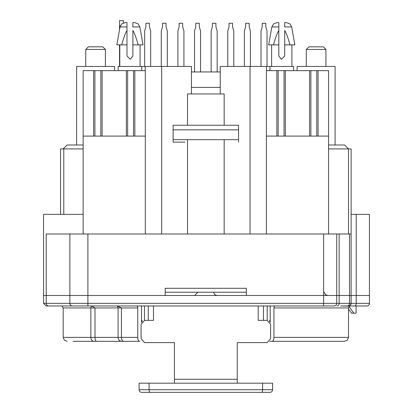 <?xml version="1.0" encoding="UTF-8"?>
<svg xmlns="http://www.w3.org/2000/svg" width="413" height="413" viewBox="0 0 413 413"><rect width="100%" height="100%" fill="white"/><g stroke="black" fill="none" stroke-linecap="round" stroke-linejoin="round"><path stroke-width="0.62" d="M284.046 136.089L285.357 136.089L285.357 70.649L284.046 70.649L284.046 136.089L278.155 136.089L278.155 70.649L276.849 70.649L276.849 136.089L278.155 136.089M285.357 136.089L310.875 136.089L310.875 70.649L309.569 70.649L309.569 136.089M285.357 70.649L309.569 70.649M276.849 70.649L266.38 70.649L266.38 136.089L276.849 136.089M318.077 136.089L328.547 136.089L328.547 70.649L316.766 70.649L316.766 136.089L318.077 136.089L318.077 70.649M316.766 136.089L310.875 136.089M133.533 136.089L134.844 136.089L134.844 70.649L133.533 70.649L133.533 136.089L127.643 136.089L127.643 70.649L126.337 70.649L126.337 136.089L127.643 136.089M134.844 136.089L145.314 136.089L145.314 70.649L134.844 70.649M102.125 136.089L102.125 70.649L100.813 70.649L100.813 136.089L126.337 136.089M100.813 136.089L94.923 136.089L94.923 70.649L93.617 70.649L93.617 136.089L94.923 136.089M93.617 70.649L83.147 70.649L83.147 136.089L93.617 136.089M102.125 70.649L126.337 70.649M127.643 70.649L133.533 70.649M94.923 70.649L100.813 70.649M278.155 70.649L284.046 70.649M310.875 70.649L316.766 70.649M132.878 44.862L132.878 30.536C134.359 32.741 136.135 37.516 138.205 44.862L132.878 44.862L132.878 56.054L130.26 59.26L132.878 56.054M121.665 44.862C123.735 37.516 125.511 32.741 126.992 30.536L126.992 44.862L116.848 44.862L120.007 26.938L126.992 26.938L126.992 30.536L126.992 22.612L126.992 26.938M132.878 26.938L132.878 22.612L132.878 26.938L139.862 26.938L138.071 23.84L134.705 22.612L132.878 22.612L134.705 22.612M278.811 30.536L278.811 44.862L273.483 44.862C275.554 37.516 277.329 32.741 278.811 30.536L278.811 22.612L276.984 22.612L273.618 23.84L271.826 26.938L278.811 26.938L278.811 30.536M284.702 30.536C286.183 32.741 287.959 37.516 290.029 44.862L284.702 44.862L284.702 30.536M284.702 26.938L284.702 22.612L284.702 26.938L291.681 26.938L294.846 44.862L290.029 44.862M273.483 44.862L268.667 44.862L271.826 26.938M278.811 56.054L281.429 59.26L278.811 56.054L278.811 44.862M284.702 55.987L281.429 59.26L284.702 55.987L284.702 44.862M126.992 55.987L130.26 59.26L126.992 55.987L126.992 44.862M323.312 46.824L308.914 46.824L306.296 49.441L325.929 49.441L323.312 46.824M306.296 66.457L306.296 49.441M102.775 46.824L88.382 46.824L85.765 49.441L105.392 49.441L102.775 46.824M85.765 66.457L85.765 49.441M126.992 22.612L125.165 22.612L121.799 23.84L120.007 26.938M139.862 26.938L143.022 44.862L138.205 44.862M284.702 22.612L286.529 22.612L284.702 22.612M278.811 22.612L278.811 26.938M187.523 125.253L187.523 93.942L224.171 93.942L224.171 125.253M187.523 233.985L187.523 139.671M224.171 233.985L224.171 139.671M220.243 93.942L220.243 66.457L250.041 66.457L250.041 233.985M191.451 93.942L191.451 66.457L161.653 66.457L161.653 233.985M118.154 70.649L118.154 66.457L161.653 66.457M369.423 288.326L369.423 295.496L246.344 295.496L246.344 288.3L165.195 288.3L165.195 295.496L43.556 295.496L69.864 295.496L69.864 233.985L46.21 233.985L46.21 303.354L43.556 303.354L46.173 305.971L334.107 305.971A2.617 2.617 0 0 0 336.724 303.354L336.724 233.985L69.864 233.985M349.956 305.971L354.612 305.971A2.617 1.6 -90 0 0 356.212 303.354L356.212 295.496L351.122 295.496L351.122 148.912L348.505 148.912L348.505 233.985M63.788 214.352L63.788 148.912L60.566 148.912L60.566 214.352M328.547 148.912L348.505 148.912L344.576 144.989L328.547 144.989M63.788 148.912L83.147 148.912M83.147 144.989L67.112 144.989L63.184 148.912M269.978 70.649L269.978 66.457L250.041 66.457M269.978 66.457L293.535 66.457L293.535 70.649M76.601 144.989L76.601 66.457L114.556 66.457L114.556 70.649M297.133 70.649L297.133 66.457L335.088 66.457L335.088 144.989M334.107 305.971L274.872 305.971A1.962 0.934 -90 0 0 273.933 307.933L273.933 337.38A3.929 1.874 90 0 1 272.059 341.308L302.486 341.308M73.003 341.308L139.63 341.308A3.929 1.874 -90 0 1 137.756 337.38L137.756 307.933A1.962 0.934 90 0 0 136.822 305.971M267.216 320.369L267.216 305.971M270.185 322.414L270.185 305.971L270.185 319.714L269.41 321.335M369.444 288.3L369.444 214.352L351.122 214.352M165.195 292.228L246.344 292.228M144.473 305.971L144.473 320.369M266.38 233.985L266.38 136.089M142.279 321.335L141.504 319.714L141.504 305.971L141.504 322.414M269.72 321.675L270.185 321.675M141.504 321.675L141.974 321.675M83.147 233.985L83.147 136.089M145.314 233.985L145.314 136.089M83.147 214.352L43.556 214.352L43.556 303.354M351.122 233.985L336.724 233.985M328.547 233.985L328.547 136.089M356.212 214.352L356.212 295.496L369.444 295.496L369.444 303.354L351.122 303.354L351.122 295.496L349.527 295.496L349.527 233.985M87.902 305.971L87.902 295.496L69.864 295.496L69.864 303.354L46.21 303.354A2.617 2.406 -90 0 0 48.615 305.971M87.902 233.985L87.902 295.496L323.637 295.496L323.637 233.985M337.018 305.971A2.617 2.132 -90 0 0 339.15 303.354L339.15 295.496L323.637 295.496L323.637 303.354L69.864 303.354A2.617 2.406 -90 0 0 72.265 305.971M339.15 233.985L339.15 295.496L349.527 295.496L349.527 303.354L323.637 303.354L323.637 305.971M349.532 306.126L340.653 305.971L351.778 305.971M194.647 295.496L197.915 292.228M91.397 305.971L90.834 307.933L63.184 307.933L62.064 306.157L63.184 305.971L62.162 306.126M57.35 305.971L46.173 305.971M273.933 307.933L348.505 307.933L349.625 306.157L348.505 305.971A2.617 2.617 0 0 0 351.122 303.354L349.527 303.354A2.617 2.297 -90 0 1 347.23 305.971M348.505 305.971A2.617 2.617 0 0 0 350.947 304.298M354.612 305.971L366.827 305.971A2.617 2.617 0 0 0 369.444 303.354M129.279 305.971L59.916 305.971M272.059 341.308L344.576 341.308L347.374 340.136L348.505 337.38L273.933 337.38M137.756 337.38L121.443 337.38A3.929 2.323 -90 0 0 123.766 341.308L139.63 341.308M285.161 341.308L269.72 341.308M93.999 341.308A3.929 3.165 -90 0 1 90.834 337.38L90.834 307.933L94.995 307.933L91.536 305.971M96.601 341.308A3.929 1.606 -90 0 1 94.995 337.38L94.995 307.933L121.443 307.933L117.426 305.971L118.082 307.933L118.082 337.38L63.184 337.38L64.314 340.136L67.112 341.308M215.467 87.401L207.089 87.401M204.6 87.401L196.227 87.401M220.243 87.401L191.451 87.401M258.197 305.971L258.197 320.364L267.087 320.364L270.613 324.293L270.613 338.691L267.087 342.614L237.258 342.614L237.258 379.263L174.436 379.263L174.436 383.187L174.436 342.614L144.602 342.614L141.081 338.691L141.081 324.293L144.602 320.364L153.491 320.364L153.491 305.971M150.167 392.35L269.978 392.35A2.617 2.617 0 0 0 272.595 389.733L272.595 383.187L262.606 383.187L262.606 389.733L149.083 389.733A2.617 1.079 90 0 0 150.167 392.35L141.716 392.35A2.617 2.617 0 0 1 139.098 389.733L139.098 383.187L262.606 383.187M269.978 392.35L254.377 392.35M158.133 392.35L156.109 392.35M248.987 392.35L228.947 392.35M169.779 392.35L165.99 392.35M203.413 392.35L218.085 392.35M193.346 392.35L182.546 392.35M193.17 392.35L198.075 392.35M228.146 392.35L218.038 392.35M182.494 392.35L178.215 392.35M237.258 383.187L237.258 379.263L237.258 383.187M238.564 142.134L238.564 125.253L173.124 125.253L173.124 142.134L184.905 142.134M123.456 22.901L123.456 20.65L119.533 20.65L119.533 29.648M119.533 44.862L119.533 66.457M349.093 306.534L353.781 313.168L351.468 313.168L348.505 308.976M356.099 305.971L356.099 313.168L353.781 313.168M220.243 71.955L191.451 71.955M144.658 66.457L144.658 30.975L145.903 26.788L145.903 23.257L149.434 23.257L149.434 26.788L150.678 30.975L150.678 66.457M161.282 66.457L161.282 30.975L162.526 26.788L162.526 23.257L166.057 23.257L166.057 26.788L167.301 30.975L167.301 66.457M177.905 66.457L177.905 30.975L179.144 26.788L179.144 23.257L182.68 23.257L182.68 26.788L183.924 30.975L183.924 66.457M194.523 71.955L194.523 30.975L195.767 26.788L195.767 23.257L199.303 23.257L199.303 26.788L200.542 30.975L200.542 71.955M211.146 71.955L211.146 30.975L212.39 26.788L212.39 23.257L215.922 23.257L215.922 26.788L217.166 30.975L217.166 71.955M227.769 66.457L227.769 30.975L229.014 26.788L229.014 23.257L232.545 23.257L232.545 26.788L233.789 30.975L233.789 66.457M244.388 66.457L244.388 30.975L245.632 26.788L245.632 23.257L249.168 23.257L249.168 26.788L250.412 30.975L250.412 66.457M261.011 66.457L261.011 30.975L262.255 26.788L262.255 23.257L265.791 23.257L265.791 26.788L267.03 30.975L267.03 66.457M266.468 66.457L266.468 70.649M145.221 70.649L145.221 66.457M263.442 320.364L263.442 305.971M148.252 305.971L148.252 320.364M121.665 341.308A3.929 3.583 -90 0 1 118.082 337.38L121.443 337.38L121.443 307.933L137.756 307.933M261.527 392.35A2.617 1.079 -90 0 0 262.606 389.733L272.595 389.733M149.083 383.187L149.083 389.733L139.098 389.733M173.124 139.671L238.564 139.671M173.124 129.832L238.564 129.832M119.533 25.885L120.312 25.885M325.929 66.457L325.929 49.441M105.392 66.457L105.392 49.441M291.681 26.938L289.895 23.84L286.529 22.612M140.079 66.457L140.079 44.862M119.791 66.457L119.791 44.862M291.898 66.457L291.898 44.862M271.615 66.457L271.615 44.862M141.716 70.649L141.716 66.457M213.624 292.228L214.564 294.521L216.892 295.496M324.293 292.228L325.232 294.521L327.566 295.496M62.064 306.157L61.733 305.971M349.625 306.157L351.122 303.792M63.184 307.933L63.184 337.38M348.505 307.933L348.505 337.38"/></g></svg>
